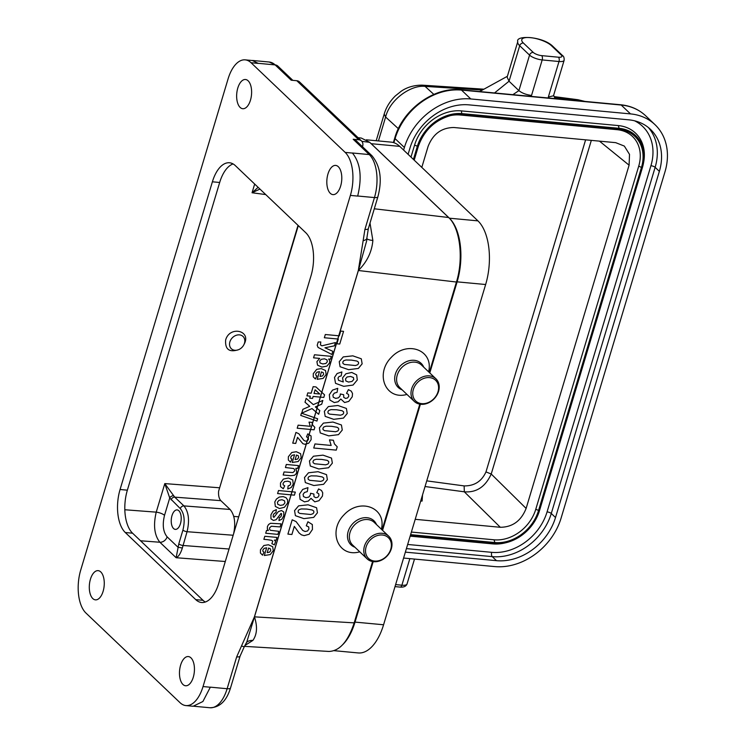 <?xml version="1.0" encoding="UTF-8"?>
<svg xmlns="http://www.w3.org/2000/svg" width="745" height="745" viewBox="0 0 745 745"><rect width="100%" height="100%" fill="white"/><g stroke="black" fill="none" stroke-linecap="round" stroke-linejoin="round"><path stroke-width="1.12" d="M429.781 372.938L457.113 281.852A48.239 24.343 95.3 0 0 449.393 218.192L371.196 143.692A48.239 24.343 -84.7 0 0 370.2 142.807M373.171 561.646L355.03 622.103A48.239 24.343 95.3 0 1 342.979 644.397M420.394 404.246L382.558 530.347M449.393 218.192L477.936 220.865A48.239 24.343 95.3 0 1 485.647 284.515L383.573 624.766A48.239 24.343 95.3 0 1 358.224 652.937L334.142 650.683M477.936 220.865L399.73 146.365A48.239 24.343 -84.7 0 0 391.088 142.118L366.372 139.809M298.019 225.335L218.611 491.216C218.294 495.527 219.039 498.675 220.855 500.659L174.721 497.139L183.931 505.902C188.69 511.852 189.733 520.457 187.06 531.707L182.348 548.003C180.644 553.442 178.576 556.683 176.127 557.726L178.791 543.869L182.916 530.105C185.179 520.736 184.313 513.566 180.309 508.611L169.73 497.967L164.794 483.598L174.721 497.139A3.259 2.617 133.6 0 0 171.108 499.839M239.806 349.07L239.033 349.517C229.432 352.757 224.971 349.582 225.651 339.971C229.628 325.518 251.661 330.445 244.183 344.125L243.783 344.898A8.474 6.798 133.6 0 0 243.95 337.615A8.474 6.798 133.6 0 0 236.51 335.203A8.474 6.798 133.6 0 0 229.879 341.89A8.474 6.798 133.6 0 0 231.891 349.181A8.474 6.798 133.6 0 0 239.806 349.07A8.474 6.798 133.6 0 0 243.783 344.898M428.608 371.82C433.925 350.271 407.338 339.99 391.283 357.377C374.605 374.167 385.78 400.549 406.966 394.422M370.004 223.081L372.863 240.467C371.876 251.875 367.052 261.868 358.392 270.454L254.473 616.841L354.173 622.867L372.575 561.553M382.073 529.881L419.798 404.153M429.297 372.481L456.434 282.029L358.382 270.51A6.519 2.077 16.7 0 1 358.317 270.5L363.15 240.654A6.519 2.896 1.8 0 0 366.847 238.186L368.347 228.594L377.892 196.764C382.371 179.741 380.406 166.07 371.978 155.761L355.914 140.46A6.519 5.234 -46.4 0 0 353.195 139.259L358.792 139.79L296.799 80.721A6.519 5.234 -46.4 0 1 299.518 81.922L361.521 140.982A6.519 5.234 133.6 0 0 358.792 139.79M381.384 529.229C386.702 507.68 360.114 497.39 344.06 514.786C327.381 531.567 338.556 557.949 359.742 551.831M362.48 146.718L362.629 146.234A6.519 5.234 133.6 0 0 361.521 140.982M180.309 508.611A3.259 2.617 133.6 0 1 183.931 505.902L230.084 509.45L220.855 500.659M230.084 509.45C234.6 514.87 235.792 522.934 233.651 533.644M173.557 528.531A9.778 4.936 95.3 0 1 171.564 517.365A9.778 4.936 95.3 0 1 177.133 509.915A9.778 4.936 95.3 0 1 181.128 520.112A9.778 4.936 95.3 0 1 175.308 529.388A9.778 4.936 95.3 0 1 173.557 528.531M358.019 137.657L361.353 138.076L369.706 142.332L448.62 217.512C460.065 227.784 463.79 258.524 456.434 282.029M354.173 622.867C348.008 641.566 339.59 651.093 328.899 651.447L244.481 646.353M210.304 687.151L227.123 688.725L236.668 656.894L254.399 616.888A6.519 1.714 22.1 0 0 254.455 616.897C257.612 626.657 257.081 634.498 252.872 640.421L245.003 645.431M258.319 63.325L275.129 64.899L291.193 80.199L296.799 80.721M254.455 616.897L254.408 616.841A6.519 2.077 16.7 0 0 254.473 616.841L246.8 641.966M372.863 240.467A13.037 3.092 -2.9 0 1 366.838 238.493M366.81 238.437L366.698 240.737L358.392 270.454A6.519 2.421 11.1 0 1 358.326 270.454M252.872 640.421A13.037 9.685 45.7 0 0 246.642 642.311M330.314 193.337A14.667 7.403 -84.7 0 0 332.94 194.622A14.667 7.403 -84.7 0 0 341.285 183.447A14.667 7.403 -84.7 0 0 338.304 166.703A14.667 7.403 -84.7 0 0 335.678 165.418A14.667 7.403 -84.7 0 0 327.325 176.593A14.667 7.403 -84.7 0 0 330.314 193.337M240.132 107.42A14.667 7.403 -84.7 0 0 242.768 108.714A14.667 7.403 -84.7 0 0 251.112 97.53A14.667 7.403 -84.7 0 0 248.122 80.795A14.667 7.403 -84.7 0 0 245.496 79.501A14.667 7.403 -84.7 0 0 237.152 90.685A14.667 7.403 -84.7 0 0 240.132 107.42M92.79 598.561A14.667 7.403 -84.7 0 0 95.416 599.855A14.667 7.403 -84.7 0 0 103.76 588.68A14.667 7.403 -84.7 0 0 100.771 571.937A14.667 7.403 -84.7 0 0 98.144 570.651A14.667 7.403 -84.7 0 0 89.8 581.826A14.667 7.403 -84.7 0 0 92.79 598.561M182.963 684.478A14.667 7.403 -84.7 0 0 185.589 685.763A14.667 7.403 -84.7 0 0 193.933 674.588A14.667 7.403 -84.7 0 0 190.953 657.844A14.667 7.403 -84.7 0 0 188.327 656.559A14.667 7.403 -84.7 0 0 179.983 667.734A14.667 7.403 -84.7 0 0 182.963 684.478M236.668 656.894A6.519 2.077 16.7 0 0 240.086 656.103M241.557 645.934A6.519 1.108 30.2 0 0 244.369 646.539L246.809 641.976M363.15 240.654L364.92 229.404A6.519 2.077 16.7 0 0 368.337 228.613M218.611 491.216L298.298 225.605M225.288 561.507L176.127 557.726L159.886 542.248C154.364 535.31 153.144 525.281 156.226 512.15L164.794 483.598L219.291 487.761M259.94 189.062L252.052 192.759L258.124 187.33M173.669 495.732A3.259 2.244 151.8 0 0 169.73 497.967L164.515 515.354C162.242 524.722 163.118 531.883 167.113 536.847L178.036 547.258L182.348 548.003M438.554 391.349A15.645 12.553 133.6 0 0 435.899 378.767A15.645 12.553 133.6 0 0 416.017 381.44A15.645 12.553 133.6 0 0 414.313 401.425A15.645 12.553 133.6 0 0 427.863 403.138A15.645 12.553 133.6 0 0 438.554 391.349M437.995 391.786A14.341 11.501 133.6 0 0 422.89 378.777A14.341 11.501 133.6 0 0 416.12 401.332A14.341 11.501 133.6 0 0 437.995 391.786M391.33 548.758A15.645 12.553 -46.4 0 1 380.639 560.547A15.645 12.553 -46.4 0 1 367.089 558.825A15.645 12.553 -46.4 0 1 368.794 538.84A15.645 12.553 -46.4 0 1 388.676 536.167A15.645 12.553 -46.4 0 1 391.33 548.758M390.771 549.186A14.341 11.501 -46.4 0 1 368.896 558.731A14.341 11.501 -46.4 0 1 375.666 536.186A14.341 11.501 -46.4 0 1 390.771 549.186M233.083 163.928A32.594 16.446 -84.7 0 0 219.673 182.478L127.358 490.182A32.594 16.446 -84.7 0 0 132.573 533.197L203.022 600.312A32.594 16.446 -84.7 0 0 205.294 602.025M125.281 532.517L195.739 599.632A32.594 16.446 -84.7 0 0 201.578 602.5A32.594 16.446 -84.7 0 0 218.704 583.465L311.019 275.762A32.594 16.446 -84.7 0 0 305.804 232.757L235.355 165.641A32.594 16.446 -84.7 0 0 229.516 162.773A32.594 16.446 -84.7 0 0 212.39 181.799L120.075 489.502A32.594 16.446 -84.7 0 0 125.281 532.517L132.573 533.197M228.082 78.895L80.73 570.037A32.594 16.446 -84.7 0 0 85.945 613.042L180.067 702.712A32.594 16.446 -84.7 0 0 185.905 705.58A32.594 16.446 -84.7 0 0 203.031 686.555L350.383 195.404A32.594 16.446 -84.7 0 0 345.168 152.399L251.046 62.729A32.594 16.446 -84.7 0 0 245.207 59.861A32.594 16.446 -84.7 0 0 228.082 78.895M512.867 94.671L518.902 90.629L509.04 81.224L507.14 77.182M530.151 96.291L531.539 95.434C526.184 94.717 521.975 93.116 518.902 90.629L529.555 55.121A9.778 3.12 16.7 0 0 542.192 59.935A3.259 1.648 -84.7 0 0 541.671 55.633A6.519 2.077 -163.3 0 1 533.243 52.42A3.259 2.617 133.6 0 0 529.555 55.121L519.693 45.724L509.04 81.224L494.531 92.948M548.348 97.008L559.001 61.509A9.778 3.12 16.7 0 0 564.142 60.289L553.488 95.798L548.348 97.008L549.167 98.07M403.585 558.052L494.699 566.582A58.669 47.065 133.6 0 0 561.115 518.045L664.968 171.881A58.669 47.065 133.6 0 0 655.004 124.676A58.669 47.065 133.6 0 0 630.512 113.901L470.793 98.955A58.669 47.065 133.6 0 0 404.386 147.491L395.083 138.626L393.863 142.705M408.092 154.327L409.983 148.013A52.15 41.841 -46.4 0 1 469.024 104.868L628.733 119.824A52.15 41.841 -46.4 0 1 650.506 129.397A52.15 41.841 -46.4 0 1 659.362 171.359L555.509 517.524A52.15 41.841 -46.4 0 1 496.477 560.668L405.364 552.138M403.613 150.062L404.386 147.491M410.15 536.158L492.818 543.897A41.375 33.19 133.6 0 0 504.719 543.012L505.957 542.714A39.681 31.83 -46.4 0 1 494.55 543.571L410.299 535.683M413.419 159.402L417.293 146.467A39.681 31.83 -46.4 0 1 462.217 113.64L619.123 128.326A39.681 31.83 -46.4 0 1 643.466 163.248L643.699 161.991A41.375 33.19 133.6 0 0 618.322 125.579L461.406 110.893A41.375 33.19 133.6 0 0 414.574 145.117L410.989 157.083M450.194 115.652A36.859 29.567 -46.4 0 1 460.177 115L617.093 129.686A36.859 29.567 -46.4 0 1 638.735 166.107L535.767 509.31A36.859 29.567 -46.4 0 1 494.047 539.799L411.38 532.06M415.207 519.321L500.314 527.283C512.569 527.153 521.174 520.867 526.119 508.425L629.097 165.185L629.506 154.373L624.338 146.085L615.705 142.658L453.91 127.507C441.636 127.628 433.031 133.914 428.105 146.374L421.8 167.383M464.135 485.908L464.321 491.812C476.437 492.752 485.405 486.83 491.225 474.016L485.973 471.911C481.689 481.344 474.407 486.01 464.135 485.908L426.745 480.87M421.27 499.113L422.108 501.059L422.527 494.913M420.674 501.115L422.108 501.059M422.154 85.191L425.106 86.392C411.389 84.651 389.989 99.187 385.612 117.012L384.206 114.059M581.538 101.097L577.952 99.765M317.621 418.755L316.932 421.065L300.747 415.431L301.427 413.177L317.621 418.755M264.326 555.5L266.626 547.817L264.177 548.357L262.845 550.043L262.901 551.291L264.009 552.157L262.557 555.165L260.424 553.051L260.452 549.791L263.87 545.508L268.414 544.763L272.698 546.709L273.275 550.676L270.249 554.578L264.326 555.5M268.591 548.059L267.213 552.641L269.541 552.157L270.752 550.63L270.482 548.897L268.591 548.059M267.632 539.687L263.87 539.343L264.792 536.279L276.963 537.415L276.116 540.265L274.383 540.097L275.603 541.559L274.383 544.884L271.86 543.673L272.772 541.159L271.636 540.33L267.632 539.687M266.552 530.393L268.377 530.561L267.343 528.754L267.427 526.529L268.591 524.489L270.51 523.288L281.042 523.847L280.12 526.911L271.329 526.259L269.541 527.898L269.578 529.341L270.444 530.3L278.798 531.315L277.876 534.379L265.695 533.234L266.552 530.393M291.9 534.491L287.905 534.118L292.198 519.805L296.072 521.593L302.721 530.421L305.096 531.511L307.527 530.98L308.914 529.034L308.709 526.92L306.279 525.793L307.927 521.77L312.332 524.527L312.444 529.462L309.166 534.249L304.174 535.636L301.446 534.854L299.071 532.945L294.331 526.38L291.9 534.491M276.358 509.608L275.929 512.728L274.262 513.389L273.275 515.019L273.201 516.853L273.937 517.337L278.323 511.638L281.47 510.521L283.78 511.964L283.752 515.745L281.88 519.2L278.993 520.559L279.3 517.626L280.595 517.021L281.414 515.577L281.582 513.817L281.033 513.407L276.134 519.712L273.452 520.448L270.966 518.846L270.947 514.804L273.08 511.154L276.358 509.608M307.964 487.63L307.285 491.635L304.547 492.426L303.103 494.345L303.476 496.57L305.934 497.697L308.756 497.111L310.311 495.174L310.553 493.274L313.915 494.047L313.915 496.645L315.787 497.725L317.789 497.25L318.962 495.611L318.739 493.749L316.774 492.641L318.581 488.943L321.467 490.433L322.725 492.818L322.464 496.058L319 500.696L314.818 501.841L311.028 498.331L308.3 501.087L304.5 501.86L300.086 499.346L299.527 494.047L302.721 489.418L307.964 487.63M278.509 490.527L295.327 492.1L294.405 495.164L277.596 493.59L278.509 490.527M287.784 489.009L288.119 485.936L289.758 485.377L290.662 484.026L290.382 482.117L287.803 481.177L284.534 481.587L283.081 483.356L283.174 484.837L284.73 485.787L283.296 488.739L280.539 486.643L280.493 482.974L283.398 479.082L288.52 478.011L292.757 479.957L293.213 484.213L291.239 487.491L287.784 489.009M290.736 475.71L283.165 475.003L284.087 471.948L292.915 472.572L294.647 470.98L294.62 469.508L293.66 468.531L285.419 467.515L286.331 464.461L298.512 465.597L297.665 468.437L295.867 468.27L296.789 472.283L295.849 474.099L294.489 475.273L290.736 475.71M292.236 462.468L294.536 454.795L292.087 455.325L290.755 457.02L290.811 458.268L291.919 459.134L290.466 462.133L288.334 460.019L288.362 456.76L291.779 452.485L296.324 451.731L300.608 453.677L301.185 457.644L298.158 461.546L292.236 462.468M296.501 455.037L295.122 459.609L297.451 459.125L298.661 457.598L298.391 455.865L296.501 455.037M336.246 450.129L313.738 448.015L314.958 443.936L331.153 445.454L329.476 439.876L333.378 440.239L334.421 443.908L337.234 446.814L336.246 450.129M295.718 443.424L292.729 443.145L295.951 432.407L298.857 433.748L303.839 440.37L305.627 441.189L307.443 440.789L308.486 439.327L308.328 437.743L306.512 436.905L307.75 433.879L311.056 435.946L311.131 439.652L308.672 443.247L304.928 444.281L302.88 443.694L297.544 437.343L295.718 443.424M314.083 429.8L297.208 428.217L298.121 425.162L310.274 426.298L309.017 422.108L311.941 422.387L312.723 425.134L314.837 427.313L314.083 429.8M302.88 409.312L309.752 406.314L305.003 402.216L306.167 398.351L313.3 404.628L322.827 400.438L321.691 404.209L315.331 406.91L319.791 410.551L318.674 414.285L311.997 408.558L301.716 413.205L302.88 409.312M337.755 388.331L337.075 392.336L334.337 393.118L332.903 395.046L333.266 397.271L335.725 398.389L338.547 397.802L340.102 395.874L340.344 393.965L343.706 394.748L343.706 397.346L345.578 398.417L347.58 397.942L348.762 396.303L348.53 394.45L346.565 393.341L348.371 389.635L351.258 391.125L352.515 393.518L352.255 396.759L348.79 401.387L344.609 402.542L340.819 399.031L338.09 401.788L334.291 402.561L329.877 400.037L329.327 394.748L332.512 390.11L337.755 388.331M312.537 398.417L309.706 398.156L310.302 396.172L306.912 395.856L307.806 392.885L311.187 393.202L313.151 386.664L315.973 386.934L324.569 394.859L323.796 397.439L313.133 396.442L312.537 398.417M314.017 393.472L319.763 394.012L315.126 389.803L314.017 393.472M341.89 371.941L341.163 375.936L339.059 376.514L337.96 378.069L338.537 380.341L343.277 381.952L342.551 377.92L345.894 373.776L351.752 372.444L356.669 374.884L357.283 379.987L353.055 385.063L343.752 386.329L335.529 383.33L334.505 377.436L337.113 373.524L341.89 371.941M317.184 379.326L319.484 371.653L317.025 372.183L315.703 373.878L315.75 375.126L316.858 375.992L315.405 378.991L313.272 376.886L313.3 373.618L316.718 369.343L321.263 368.589L325.556 370.544L326.124 374.502L323.106 378.413L317.184 379.326M321.44 371.895L320.071 376.476L322.399 375.983L323.6 374.456L323.33 372.733L321.44 371.895M331.292 356.343L330.435 359.202L328.647 359.034L329.681 360.673L329.625 362.834L326.934 366.102L321.887 367.071L317.566 365.208L316.904 361.623L319.698 358.41L313.561 357.833L314.483 354.769L331.292 356.343M321.887 345.829L335.427 342.57L334.449 345.829L324.969 347.785L332.81 351.295L331.851 354.471L318.059 347.44L317.202 345.298L318.19 341.992L320.797 341.964L320.443 344.888L321.887 345.829M339.739 344.05L336.898 343.78L338.323 339.049L324.345 337.746L325.323 334.514L339.292 335.827L340.707 331.078L343.557 331.348L339.739 344.05M178.884 510.772A9.778 4.936 95.3 0 1 178.549 527.581A9.778 4.936 95.3 0 1 171.229 520.606A9.778 4.936 95.3 0 1 178.884 510.772M303.913 518.632L295.402 515.68L294.554 510.642L298.577 505.864L308.113 504.793L316.597 507.745L317.445 512.784L313.673 517.403L303.913 518.632M299.732 513.417L310.73 514.488L312.993 513.715L313.887 512.448L313.785 511.079L312.267 510.018L306.791 509.068L301.25 508.937L299.006 509.701L298.121 510.977L298.214 512.337L299.732 513.417M283.128 496.608L286.005 497.651L287.663 499.988L287.533 503.145L284.441 507.28L279.403 508.537L275.333 506.414L274.793 501.972L276.46 499.01L279.338 497.027L283.128 496.608M277.783 504.309L280.334 505.389L283.333 504.831L284.897 502.912L284.543 500.808L282.01 499.727L278.993 500.286L277.429 502.214L277.783 504.309M313.85 485.526L305.329 482.583L304.481 477.545L308.505 472.768L318.05 471.697L326.534 474.639L327.372 479.687L323.6 484.306L313.85 485.526M309.659 480.311L320.667 481.382L322.92 480.618L323.814 479.352L323.712 477.983L322.203 476.912L316.718 475.962L311.177 475.841L308.933 476.604L308.048 477.871L308.151 479.24L309.659 480.311M318.813 468.978L310.293 466.025L309.445 460.987L313.468 456.21L323.013 455.148L331.497 458.091L332.344 463.129L328.564 467.758L318.813 468.978M314.623 463.762L325.63 464.833L327.884 464.07L328.778 462.803L328.675 461.425L327.167 460.363L321.682 459.414L316.141 459.283L313.896 460.047L313.012 461.323L313.114 462.692L314.623 463.762M328.741 435.872L320.229 432.929L319.382 427.891L323.404 423.113L332.94 422.043L341.424 424.985L342.272 430.033L338.5 434.652L328.741 435.872M324.559 430.657L335.557 431.737L337.82 430.964L338.714 429.697L338.612 428.328L337.094 427.257L331.618 426.308L326.077 426.187L323.833 426.95L322.948 428.226L323.041 429.586L324.559 430.657M333.713 419.323L325.192 416.381L324.345 411.342L328.368 406.565L337.904 405.494L346.388 408.437L347.235 413.484L343.464 418.103L333.713 419.323M329.523 414.108L340.521 415.188L342.784 414.416L343.678 413.149L343.575 411.78L342.057 410.709L336.582 409.759L331.041 409.638L328.796 410.402L327.912 411.668L328.005 413.037L329.523 414.108M345.876 380.984L348.502 382.064L352.003 381.459L353.782 379.466L353.409 377.501L350.541 376.458L347.114 376.97L345.484 378.916L345.876 380.984M348.604 369.678L340.083 366.726L339.245 361.688L343.259 356.911L352.804 355.84L361.288 358.783L362.135 363.83L358.354 368.449L348.604 369.678M320.052 362.964L322.799 363.951L325.863 363.486L327.334 361.763L326.981 359.816L324.503 358.82L321.235 359.313L319.689 361.111L320.052 362.964M344.413 364.454L355.421 365.534L357.674 364.761L358.569 363.495L358.466 362.126L356.957 361.064L351.472 360.114L345.941 359.984L343.687 360.748L342.812 362.023L342.905 363.383L344.413 364.454M355.03 622.103L383.573 624.766M457.113 281.852L485.647 284.515M371.196 143.692L399.73 146.365M265.732 194.575L252.052 192.759L254.669 184.043M124.815 509.757L156.226 512.15A6.519 2.077 16.7 0 1 164.515 515.354M167.113 536.847A6.519 5.234 -46.4 0 1 159.886 542.248L140.526 540.777M254.408 616.841L358.317 270.5M364.92 229.404L374.465 197.574L357.702 196.01M352.441 152.995L369.25 154.569L353.195 139.259M369.706 142.332L361.846 141.336M374.288 208.786L448.62 217.512M209.988 707.75A32.594 16.446 -84.7 0 0 227.123 688.725A6.519 2.077 16.7 0 0 230.54 687.905C226.592 700.915 219.738 707.527 209.988 707.75L194.138 706.269M193.188 706.232L202.901 701.511L210.314 687.235L203.031 686.555M292.822 80.348L277.857 66.091A6.519 5.234 -46.4 0 0 275.129 64.899A32.594 16.446 -84.7 0 0 269.29 62.031L252.481 60.457M251.046 62.729L258.329 63.409L252.49 60.578M377.892 196.764A6.519 2.077 16.7 0 1 374.465 197.574A32.594 16.446 -84.7 0 0 369.25 154.569A6.519 5.234 -46.4 0 1 371.978 155.761M350.383 195.404L357.665 196.093C362.21 177.329 360.468 162.997 352.45 153.079L345.168 152.399M238.698 516.834L233.753 516.406M233.166 535.245L187.06 531.707A3.259 1.043 -163.3 0 1 182.916 530.105M178.791 543.869A3.259 1.043 -163.3 0 0 182.925 545.47L229.032 549.009M423.737 367.183A16.623 13.336 133.6 0 0 400.028 366.195A16.623 13.336 133.6 0 0 402.16 389.84M435.899 378.767L421.484 365.031A15.645 12.553 133.6 0 0 401.602 367.704A15.645 12.553 133.6 0 0 399.897 387.689L414.313 401.425M354.937 547.24A16.623 13.336 -46.4 0 1 352.804 523.605A16.623 13.336 -46.4 0 1 376.514 524.582M367.089 558.825L352.674 545.089A15.645 12.553 -46.4 0 1 354.378 525.104A15.645 12.553 -46.4 0 1 374.26 522.431L388.676 536.167M203.022 600.312L195.739 599.632M127.358 490.182L120.075 489.502M219.673 182.478L212.39 181.799M507.121 77.182L517.775 41.673A19.556 6.239 16.7 0 0 519.693 45.724A3.259 2.617 133.6 0 1 523.381 43.024A16.297 5.206 -163.3 0 1 530.347 37.623A16.297 5.206 -163.3 0 1 551.402 45.65L561.264 55.046A6.519 2.077 -163.3 0 1 558.48 57.207L541.671 55.633M531.539 95.434L542.192 59.935L559.001 61.509A3.259 1.648 95.3 0 0 558.48 57.207M533.243 52.42L523.381 43.024M551.402 45.65A3.259 2.617 -46.4 0 1 552.781 46.264M561.264 55.046A3.259 2.617 -46.4 0 1 562.624 55.642C563.751 56.275 564.254 57.831 564.142 60.289M395.623 584.611L401.89 585.197A9.778 3.12 16.7 0 0 407.031 583.978L414.499 559.076M409.852 558.638L401.89 585.197A3.259 1.648 95.3 0 1 400.205 587.097M634.535 120.783A48.891 39.224 -46.4 0 1 650.925 165.725A3.259 1.043 -163.3 0 1 655.134 167.327A52.15 41.841 133.6 0 0 648.308 127.479M406.425 548.609L492.249 556.636A52.15 41.841 133.6 0 0 551.281 513.491L655.134 167.327L659.362 171.359M650.925 165.725L547.072 511.889A48.891 39.224 -46.4 0 1 491.728 552.334A3.259 1.648 95.3 0 0 492.249 556.636L496.477 560.668M555.509 517.524L551.281 513.491A3.259 1.043 -163.3 0 0 547.072 511.889M491.728 552.334L407.664 544.465M492.818 543.897L494.55 543.571L494.857 542.546L494.047 539.799M410.607 534.659L494.857 542.546A38.554 30.927 133.6 0 0 538.495 510.66L641.464 167.448L638.735 166.107M425.041 486.532L464.321 491.812L500.314 527.283M526.119 508.425L491.225 474.016L591.325 140.377M599.464 141.131L629.097 165.185M585.607 139.837L485.973 471.911M418.271 146.56L414.192 160.138L418.271 146.56C423.933 130.487 434.782 120.131 450.818 115.494A38.554 30.927 133.6 0 0 418.271 146.56L414.574 145.117M535.767 509.31L539.464 510.753L643.466 163.248A39.681 31.83 -46.4 0 1 642.432 167.541L641.464 167.448A38.554 30.927 133.6 0 0 618.816 129.351L461.909 114.665L460.177 115M461.406 110.893L461.909 114.665A38.554 30.927 133.6 0 0 450.818 115.494M618.322 125.579L619.123 128.326L618.816 129.351L617.093 129.686M539.464 510.744A39.681 31.83 -46.4 0 1 505.957 542.714C522.478 537.955 533.644 527.302 539.464 510.753L642.432 167.541M460.885 89.8A3.259 1.648 -84.7 0 1 461.5 90.089A58.669 47.065 133.6 0 0 395.083 138.626A3.259 1.043 -163.3 0 1 394.766 137.955C402.598 109.599 434.009 86.597 460.913 89.81L620.632 104.756C630.521 105.734 638.875 109.422 645.701 115.82A58.669 47.065 133.6 0 0 621.209 105.045L461.5 90.089L470.793 98.955M620.604 104.756A3.259 1.648 -84.7 0 1 621.209 105.045L630.512 113.901M398.351 128.68L385.612 117.012L378.432 140.935M482.378 90.043L425.106 86.392L433.851 94.41M580.56 101.003L554.625 97.548M277.857 66.091L269.29 62.031M230.54 687.905L240.095 656.075L244.379 646.53M366.726 240.505L366.847 238.177M193.188 706.26L185.905 705.58M252.49 60.541L245.207 59.861M562.624 55.642L552.762 46.246C542.593 36.207 515.177 34.95 517.775 41.673M407.031 583.978C406.044 586.334 403.762 587.377 400.177 587.097L395.018 586.613M645.701 115.82L655.004 124.676M393.379 142.556L394.766 137.955M376.188 140.731L384.252 113.873M384.206 114.032C386.171 107.355 389.877 101.32 395.316 95.937L401.266 91.188C403.557 89.633 410.458 85.126 422.154 85.153L483.933 89.186M507.392 76.279L479.622 91.56M577.962 99.728L554.178 96.608M577.952 99.728L584.946 101.413M555.127 98.629L553.61 95.388"/></g></svg>

